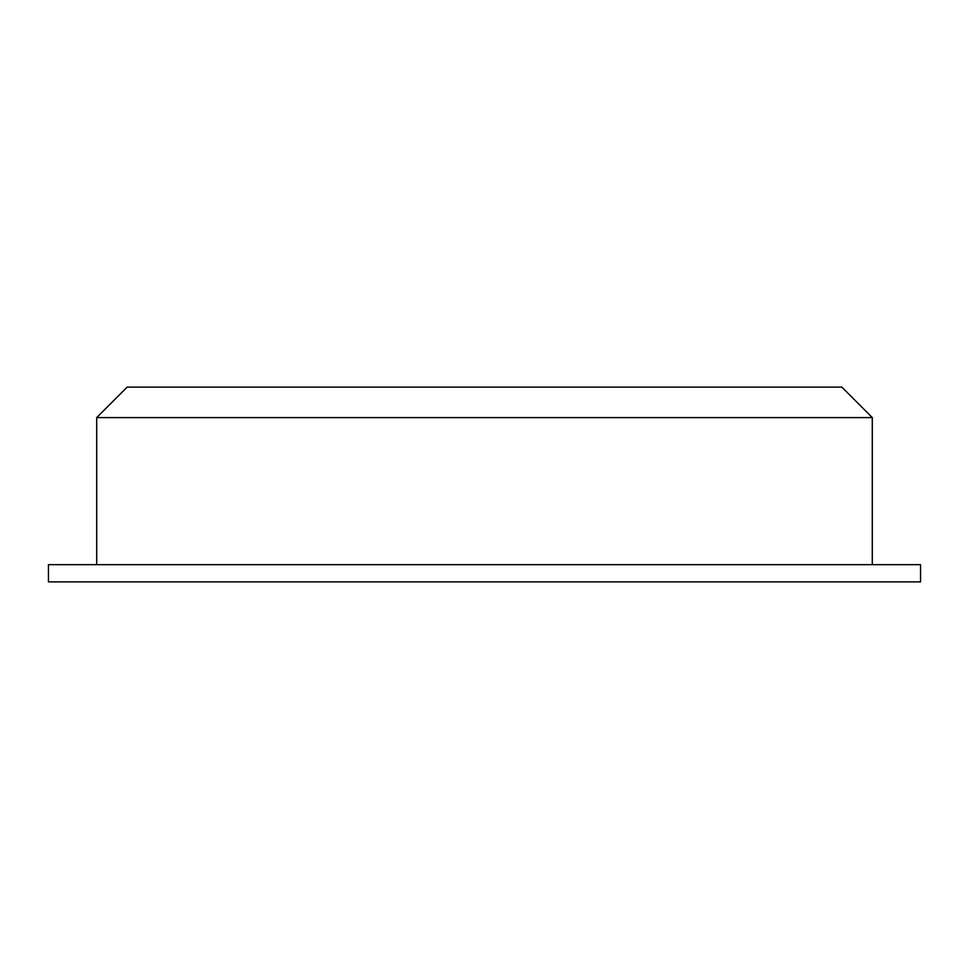 <?xml version="1.0" encoding="UTF-8"?>
<svg xmlns="http://www.w3.org/2000/svg" width="969" height="969" viewBox="0 0 969 969"><rect width="100%" height="100%" fill="white"/><g stroke="black" fill="none" stroke-linecap="round" stroke-linejoin="round"><path stroke-width="1.45" d="M872.294 417.591L841.819 387.115L127.181 387.115L96.706 417.591L872.294 417.591L872.294 564.648M920.55 581.884L48.45 581.884L48.45 564.648L920.55 564.648L920.55 581.884M96.706 564.648L96.706 417.591"/></g></svg>
